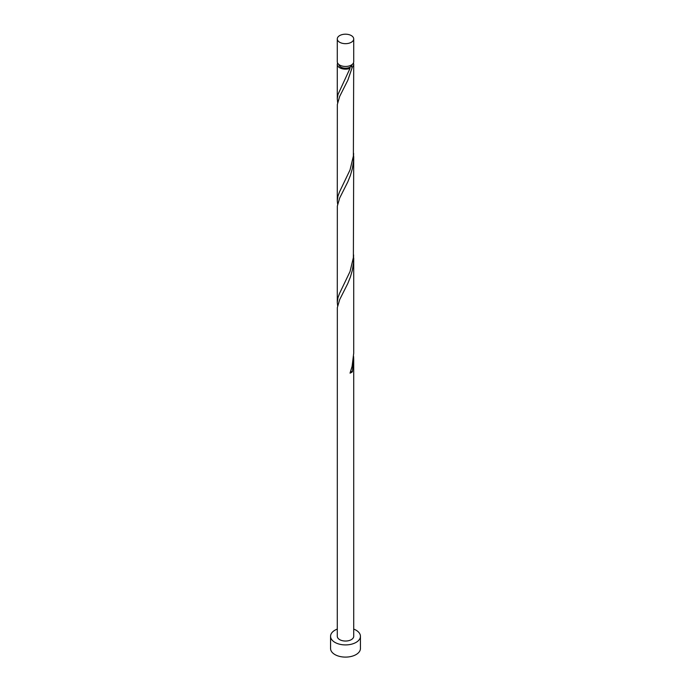 <?xml version="1.0" encoding="UTF-8"?>
<svg xmlns="http://www.w3.org/2000/svg" width="691" height="691" viewBox="0 0 691 691"><rect width="100%" height="100%" fill="white"/><g stroke="black" fill="none" stroke-linecap="round" stroke-linejoin="round"><path stroke-width="1.04" d="M339.696 42.281A8.214 4.742 0 0 0 348.644 43.308A8.214 4.742 0 0 0 353.714 38.929A8.214 4.742 0 0 0 351.304 35.578A8.214 4.742 0 0 0 342.356 34.55A8.214 4.742 0 0 0 337.286 38.929A8.214 4.742 0 0 0 339.696 42.281M353.714 38.929L353.714 61.724A8.214 4.742 180 0 1 348.644 66.103A8.214 4.742 180 0 1 339.696 65.075A8.214 4.742 180 0 1 337.286 61.724L337.286 38.929M352.065 64.574A6.573 3.792 180 0 1 350.147 67.087A6.573 3.792 180 0 1 340.853 67.087A6.573 3.792 180 0 1 338.935 64.574M337.286 629.095A14.934 8.62 0 0 0 330.566 636.299A14.934 8.62 0 0 0 334.945 642.388A14.934 8.62 0 0 0 351.218 644.262A14.934 8.62 0 0 0 360.434 636.299A14.934 8.62 0 0 0 356.055 630.201A14.934 8.62 0 0 0 353.714 629.095M330.566 636.299L330.566 648.486A14.934 8.62 0 0 0 334.945 654.584A14.934 8.62 0 0 0 351.218 656.45A14.934 8.62 0 0 0 360.434 648.486L360.434 636.299M350.544 371.698A1.641 0.95 180 0 1 352.35 371.801L353.714 359.726L353.714 636.299A8.214 4.742 0 0 1 348.644 640.678A8.214 4.742 0 0 1 339.696 639.65A8.214 4.742 0 0 1 337.286 636.299L337.338 307.633L339.696 299.583L347.832 283.431L350.38 277.048L352.35 270.216L353.481 263.055L353.611 254.901M353.714 359.726L353.611 356.496M352.35 371.801A8.214 4.742 180 0 1 350.035 373.14L352.099 366.36L353.714 353.239L353.714 258.132M353.377 63.071A8.214 4.742 180 0 1 353.714 64.41L353.377 156.062L350.035 169.951L339.549 191.839L337.968 196.114L337.286 200.856L337.338 104.453L339.696 96.394L347.832 80.242L352.35 67.027A1.641 0.95 0 0 0 350.147 67.087A1.641 0.95 0 0 0 349.689 67.597A1.641 0.95 0 0 0 350.035 68.357A8.214 4.742 180 0 1 339.696 67.761A8.214 4.742 180 0 1 337.286 64.41A8.214 4.742 180 0 1 337.623 63.071M350.035 68.357L337.968 94.52L337.303 98.563L337.614 102.51M353.714 64.41A8.214 4.742 180 0 1 352.35 67.027M353.714 156.537L353.377 257.648L350.035 271.546L339.549 293.433L337.968 297.709L337.286 302.451L337.338 206.048L339.696 197.989L347.832 181.837L350.38 175.454L352.35 168.621L353.481 161.469L353.611 153.307M337.286 200.856L337.614 204.095M337.286 302.451L337.614 305.69M337.286 64.41L337.286 99.262"/></g></svg>
